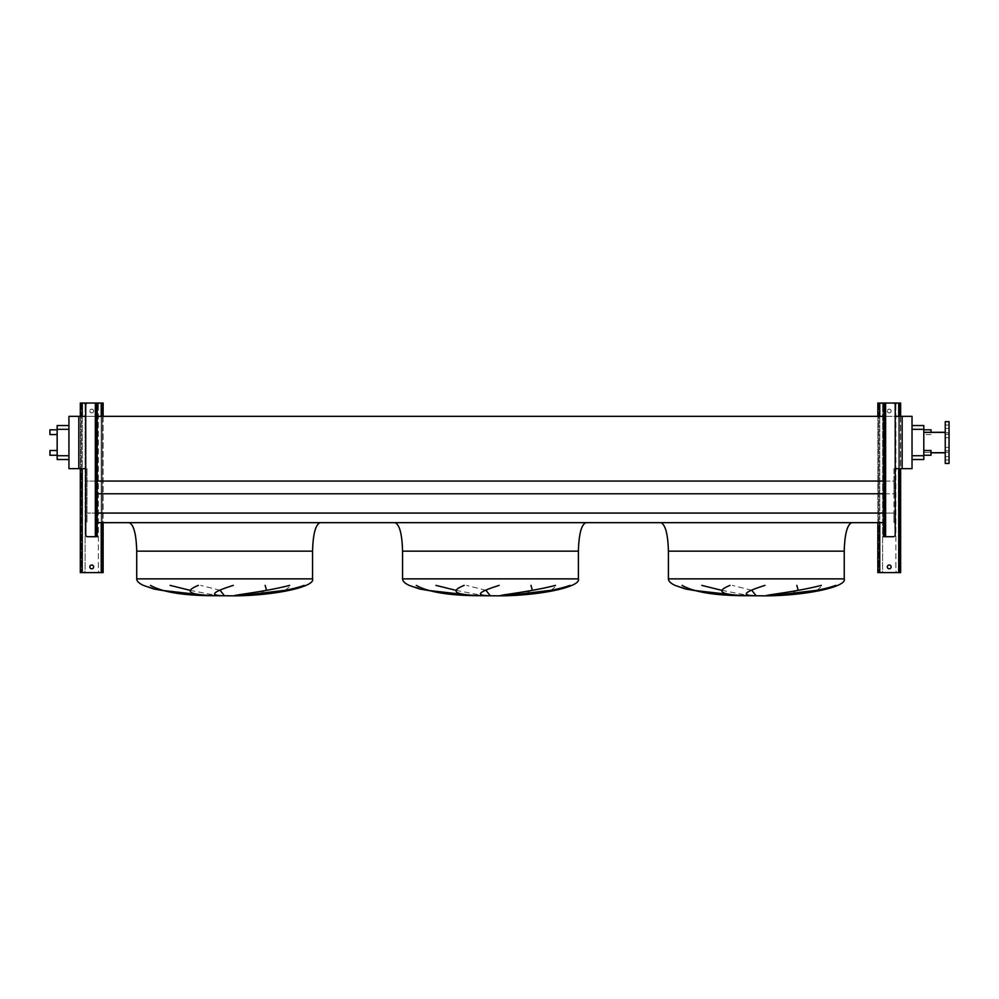 <?xml version="1.0" encoding="UTF-8"?>
<svg xmlns="http://www.w3.org/2000/svg" width="999" height="999" viewBox="0 0 999 999"><rect width="100%" height="100%" fill="white"/><g stroke="black" fill="none" stroke-linecap="round" stroke-linejoin="round"><path stroke-width="0.75" stroke-dasharray="5 3.75" d="M887.337 566.908A1.898 1.898 0 0 1 889.235 565.009A1.898 1.898 0 0 1 891.133 566.908A1.898 1.898 0 0 1 889.235 568.806A1.898 1.898 0 0 1 887.337 566.908M891.133 411.014A1.898 1.898 0 0 0 889.235 409.115A1.898 1.898 0 0 0 887.337 411.014A1.898 1.898 0 0 1 889.235 409.115A1.898 1.898 0 0 1 891.133 411.014A1.898 1.898 0 0 1 889.235 412.912A1.898 1.898 0 0 1 887.337 411.014A1.898 1.898 0 0 0 889.235 412.912A1.898 1.898 0 0 0 891.133 411.014M882.592 404.932L882.592 570.704A1.898 1.898 0 0 1 880.693 572.602L879.744 572.602L880.693 572.602A1.898 1.898 0 0 0 882.592 570.704L882.592 404.932A1.898 1.898 0 0 0 880.693 403.034A1.898 1.898 0 0 1 882.592 404.932M879.744 403.034L900.623 403.034L900.623 572.602L877.846 572.602L877.846 403.034L879.744 403.034L878.795 403.034L879.744 403.034L879.744 572.602M877.846 416.333L877.846 522.664M883.728 403.034L885.626 403.034L883.728 403.034L883.728 536.713L893.318 536.713A1.898 1.898 0 0 0 895.216 534.815L895.216 404.932A1.898 1.898 0 0 0 893.318 403.034L885.626 403.034L885.626 433.991L883.728 433.991L884.677 433.991L884.677 403.034M900.623 416.333L900.623 468.643M895.878 404.932L895.878 570.704A1.898 1.898 0 0 0 897.776 572.602A1.898 1.898 0 0 1 895.878 570.704L895.878 404.932A1.898 1.898 0 0 1 897.776 403.034L898.725 403.034L897.776 403.034A1.898 1.898 0 0 0 895.878 404.932M899.674 403.034L898.725 403.034L899.674 403.034L899.674 572.602L899.674 403.034M878.795 403.034L878.795 572.602L878.795 403.034M883.728 469.88L883.728 468.543L883.728 469.88M884.677 469.88L884.677 468.543L884.677 469.88M883.728 416.333L883.728 414.997L883.728 417.657L883.728 416.333L895.216 416.333M884.677 416.333L884.677 414.997L884.677 416.333M883.728 523.426L883.728 522.102L883.728 523.426M884.677 523.426L884.677 522.102L884.677 523.426M884.677 536.713L884.677 439.685L883.728 439.685L885.626 439.685L885.626 433.991M884.677 505.769L883.728 505.769L885.626 505.769L885.626 500.074L884.677 500.074M884.677 439.685L884.677 433.991M89.823 566.908A1.898 1.898 0 0 1 91.721 565.009A1.898 1.898 0 0 1 93.619 566.908A1.898 1.898 0 0 1 91.721 568.806A1.898 1.898 0 0 1 89.823 566.908M93.619 411.014A1.898 1.898 0 0 0 91.721 409.115A1.898 1.898 0 0 0 89.823 411.014A1.898 1.898 0 0 1 91.721 409.115A1.898 1.898 0 0 1 93.619 411.014A1.898 1.898 0 0 1 91.721 412.912A1.898 1.898 0 0 1 89.823 411.014A1.898 1.898 0 0 0 91.721 412.912A1.898 1.898 0 0 0 93.619 411.014M85.077 404.932L85.077 570.704A1.898 1.898 0 0 1 83.179 572.602L82.23 572.602L83.179 572.602A1.898 1.898 0 0 0 85.077 570.704L85.077 404.932A1.898 1.898 0 0 0 83.179 403.034A1.898 1.898 0 0 1 85.077 404.932M82.23 403.034L103.122 403.034L103.122 572.602L80.332 572.602L80.332 403.034L82.23 403.034L81.281 403.034L82.23 403.034L82.23 572.602M80.332 416.333L80.332 468.643M97.228 403.034L95.33 403.034L97.228 403.034L97.228 439.685L95.33 439.685L95.33 433.991L97.228 433.991L96.279 433.991L96.279 403.034M103.122 416.333L103.122 522.664M98.377 404.932L98.377 570.704A1.898 1.898 0 0 0 100.275 572.602A1.898 1.898 0 0 1 98.377 570.704L98.377 404.932A1.898 1.898 0 0 1 100.275 403.034L101.224 403.034L100.275 403.034A1.898 1.898 0 0 0 98.377 404.932M102.173 403.034L101.224 403.034L102.173 403.034L102.173 572.602L102.173 403.034M81.281 403.034L81.281 572.602L81.281 403.034M851.835 522.664L660.801 522.664L851.835 522.664M721.703 590.322L749.238 595.666M751.81 590.322L732.417 585.389M798.213 590.322L788.323 593.918L767.931 595.666M816.82 590.322L822.801 585.389M693.031 590.322L675.049 585.389M585.988 522.664L394.967 522.664L585.988 522.664M455.869 590.322L483.404 595.666M485.976 590.322L466.583 585.389M532.38 590.322L522.489 593.918L502.097 595.666M550.986 590.322L556.967 585.389M427.185 590.322L409.215 585.389M320.155 522.664L129.133 522.664L320.155 522.664M190.035 590.322L217.57 595.666M220.142 590.322L200.737 585.389M266.546 590.322L256.656 593.918L236.263 595.666M285.152 590.322L291.134 585.389M161.351 590.322L143.369 585.389M49.95 455.257L49.95 450.512M57.168 452.884L57.168 450.512L57.168 452.884M49.95 434.565L49.95 429.807M57.168 432.192L57.168 429.807L57.168 432.192M931.006 429.807L931.006 432.28M923.8 432.192L923.8 429.807L923.8 432.192M931.006 455.257L931.006 450.512M923.8 452.884L923.8 450.512L923.8 452.884M949.05 449.075L949.05 447.365L949.05 449.075M945.254 449.075L945.254 447.365L945.254 449.075M949.05 436.001L949.05 434.29L949.05 436.001M945.254 436.001L945.254 434.29L945.254 436.001M949.05 426.748L949.05 425.037L949.05 426.748M945.254 426.748L945.254 425.037L945.254 426.748M949.05 458.329L949.05 456.618L949.05 458.329M945.254 458.329L945.254 456.618L945.254 458.329M945.254 442.532L945.254 463.424L945.254 421.653L945.254 463.424L949.05 463.424L949.05 421.653L949.05 452.31L923.8 452.31L923.8 432.754L923.8 452.784L923.8 432.28L923.8 452.784L923.8 432.28L923.8 452.31L949.05 452.31L949.05 432.754L923.8 432.754L949.05 432.754L949.05 452.31L949.05 421.653L945.254 421.653L945.254 442.532M931.006 452.784L945.254 452.784M912.025 459.528L912.025 455.731L912.025 459.528L923.8 459.528L923.8 425.537L912.025 425.537L912.025 429.333L912.025 425.537M97.228 481.056L86.975 481.056L86.975 522.664L86.975 481.056L893.98 481.056L893.98 468.643L912.025 468.643L912.025 416.333L78.809 416.333L78.809 468.643L86.975 468.643L86.975 481.056L86.975 468.643L85.739 468.643M912.025 455.731L912.025 429.333L912.025 455.731L923.8 455.731M902.147 468.643L902.147 416.333M883.728 493.781L893.98 493.781L893.98 481.056L893.98 513.074L893.98 493.781L97.228 493.781M883.728 513.074L86.975 513.074L893.98 513.074L893.98 522.664L893.98 513.074L97.228 513.074M97.228 522.664L883.728 522.664M883.728 481.056L893.98 481.056L893.98 468.643L895.216 468.643M85.739 416.333L97.228 416.333L97.228 414.997L97.228 416.333M78.809 468.643L78.809 416.333L68.943 416.333L68.943 468.643L78.809 468.643L78.809 416.333M68.943 429.333L68.943 459.528L68.943 429.333L57.168 429.333L57.168 425.537L68.943 425.537M68.943 459.528L57.168 459.528L57.168 429.333M97.228 523.426L97.228 522.102L97.228 523.426M96.279 523.426L96.279 522.102L96.279 523.426M97.228 469.88L97.228 468.543L97.228 469.88M96.279 469.88L96.279 468.543L96.279 469.88M96.279 416.333L96.279 414.997L96.279 416.333M96.279 439.685L96.279 500.074L97.228 500.074L97.228 505.769L95.33 505.769L95.33 500.074L97.228 500.074L97.228 439.685L96.279 439.685L96.279 433.991M96.279 500.074L96.279 536.713M96.279 505.769L97.228 505.769L97.228 536.713L87.637 536.713A1.898 1.898 0 0 1 85.739 534.815L85.739 404.932A1.898 1.898 0 0 1 87.637 403.034L95.33 403.034L95.33 433.991M879.744 416.333L879.744 522.664M898.725 416.333L898.725 468.643M898.725 403.034L898.725 572.602M885.626 439.685L885.626 500.074M885.626 505.769L885.626 536.713M884.677 501.023L883.728 501.023M884.677 504.82L883.728 504.82M884.677 434.94L883.728 434.94M884.677 438.736L883.728 438.736M82.23 416.333L82.23 468.643M101.224 416.333L101.224 522.664M101.224 403.034L101.224 572.602M668.406 551.148L844.23 551.148M668.406 578.871L844.23 578.871M402.56 551.148L578.396 551.148M402.56 578.871L578.396 578.871M136.726 551.148L312.562 551.148M136.726 578.871L312.562 578.871M923.8 429.333L912.025 429.333M57.168 455.731L68.943 455.731M95.33 439.685L95.33 500.074M95.33 505.769L95.33 536.713M96.279 504.82L97.228 504.82M96.279 501.023L97.228 501.023M96.279 438.736L97.228 438.736M96.279 434.94L97.228 434.94M884.677 468.543L883.728 468.543M884.677 414.997L883.728 414.997M884.677 522.102L883.728 522.102M884.677 524.75L883.728 524.75M884.677 417.657L883.728 417.657M884.677 471.203L883.728 471.203M931.006 434.565L923.8 434.565M945.254 447.365L949.05 447.365L945.254 447.365M945.254 434.29L949.05 434.29L945.254 434.29M945.254 425.037L949.05 425.037L945.254 425.037M945.254 456.618L949.05 456.618L945.254 456.618M945.254 428.459L949.05 428.459L945.254 428.459M945.254 437.699L949.05 437.699L945.254 437.699M945.254 450.786L949.05 450.786L945.254 450.786M945.254 460.027L949.05 460.027L945.254 460.027M945.254 432.28L923.8 432.28M96.279 522.102L97.228 522.102M96.279 468.543L97.228 468.543M96.279 414.997L97.228 414.997M96.279 417.657L97.228 417.657M96.279 471.203L97.228 471.203M96.279 524.75L97.228 524.75"/><path stroke-width="1.5" d="M891.133 566.908A1.898 1.898 0 0 0 889.235 565.009A1.898 1.898 0 0 0 887.337 566.908A1.898 1.898 0 0 0 889.235 568.806A1.898 1.898 0 0 0 891.133 566.908M900.623 416.333L900.623 403.034L884.677 403.034L884.677 404.932L883.728 404.932L883.728 403.034L877.846 403.034L877.846 416.333M877.846 522.664L877.846 572.602L900.623 572.602L900.623 468.643M884.677 433.991L885.626 433.991L885.626 439.685L884.677 439.685M884.677 500.074L885.626 500.074L885.626 505.769L884.677 505.769M885.626 433.991L885.626 403.034L893.318 403.034A1.898 1.898 0 0 1 895.216 404.932L895.216 534.815A1.898 1.898 0 0 1 893.318 536.713L883.728 536.713L883.728 534.815L884.677 534.815L884.677 536.713M883.728 404.932L883.728 534.815M884.677 404.932L884.677 534.815M883.728 403.034L884.677 403.034M93.619 566.908A1.898 1.898 0 0 0 91.721 565.009A1.898 1.898 0 0 0 89.823 566.908A1.898 1.898 0 0 0 91.721 568.806A1.898 1.898 0 0 0 93.619 566.908M103.122 416.333L103.122 403.034L97.228 403.034L97.228 404.932L96.279 404.932L96.279 403.034L80.332 403.034L80.332 416.333M80.332 468.643L80.332 572.602L103.122 572.602L103.122 522.664M851.835 522.664C847.252 524.475 844.717 533.966 844.23 551.148L844.23 578.871C847.189 586.713 807.142 595.479 766.77 595.841L740.172 595.666L714.972 593.955L685.601 589.023L675.049 585.389C670.641 583.304 668.431 581.131 668.406 578.871L668.406 551.148C667.919 533.966 665.384 524.475 660.801 522.664M701.822 585.389L721.703 590.322M756.031 595.666L751.81 590.322M796.827 585.389L798.213 590.322M771.59 595.666L816.82 590.322M682.13 585.389C693.306 591.745 712.712 595.179 740.321 595.666L693.031 590.322M585.988 522.664C581.406 524.475 578.883 533.966 578.396 551.148L578.396 578.871C581.343 586.713 541.308 595.479 500.936 595.841L474.338 595.666L449.125 593.955L419.755 589.023L409.215 585.389C404.807 583.304 402.585 581.131 402.56 578.871L402.56 551.148C402.085 533.966 399.55 524.475 394.967 522.664M435.989 585.389L455.869 590.322M490.197 595.666L485.976 590.322M530.993 585.389L532.38 590.322M505.744 595.666L550.986 590.322M416.296 585.389C427.472 591.745 446.865 595.179 474.488 595.666L427.185 590.322M320.155 522.664C315.572 524.475 313.037 533.966 312.562 551.148L312.562 578.871C315.509 586.713 275.474 595.479 235.09 595.841L208.491 595.666L183.292 593.955L153.921 589.023L143.369 585.389C138.961 583.304 136.751 581.131 136.726 578.871L136.726 551.148C136.239 533.966 133.716 524.475 129.133 522.664M170.155 585.389L190.035 590.322M224.363 595.666L220.142 590.322M265.147 585.389L266.546 590.322M239.91 595.666L285.152 590.322M150.462 585.389C161.638 591.745 181.031 595.179 208.654 595.666L161.351 590.322M57.168 450.512L49.95 450.512L49.95 455.257L57.168 455.257M57.168 429.807L49.95 429.807L49.95 434.565L57.168 434.565M931.006 432.28L931.006 429.807L923.8 429.807M923.8 450.512L931.006 450.512L931.006 455.257L923.8 455.257M949.05 463.424L949.05 421.653L945.254 421.653L945.254 463.424L949.05 463.424M945.254 432.28L923.8 432.28M945.254 452.784L931.006 452.784M912.025 425.537L923.8 425.537L923.8 459.528L912.025 459.528M233.279 585.389C213.112 591.745 209.303 595.179 221.84 595.666M215.384 595.666C189.098 594.904 183.416 591.483 198.326 585.389M304.171 585.389C284.79 592.307 254.508 594.617 238.898 595.666M234.365 595.666C235.752 594.78 265.634 591.595 289.635 585.389M499.125 585.389C478.946 591.745 475.137 595.179 487.674 595.666M481.218 595.666C454.932 594.904 449.25 591.483 464.16 585.389M570.004 585.389C550.624 592.307 520.342 594.617 504.732 595.666M500.199 595.666C501.585 594.78 531.48 591.595 555.469 585.389M764.959 585.389C744.792 591.745 740.971 595.179 753.508 595.666M747.052 595.666C720.766 594.904 715.084 591.483 729.994 585.389M835.838 585.389C816.47 592.307 786.176 594.617 770.579 595.666M766.033 595.666C767.419 594.78 797.314 591.595 821.315 585.389M895.216 468.643L912.025 468.643L912.025 416.333L895.216 416.333M97.228 522.664L883.728 522.664M97.228 513.074L883.728 513.074M97.228 493.781L883.728 493.781M97.228 481.056L883.728 481.056M85.739 468.643L78.809 468.643L78.809 416.333L85.739 416.333M97.228 416.333L883.728 416.333M78.809 416.333L68.943 416.333L68.943 468.643L78.809 468.643M902.147 468.643L902.147 416.333M68.943 459.528L57.168 459.528L57.168 425.537L68.943 425.537M96.279 500.074L95.33 500.074L95.33 505.769L96.279 505.769M96.279 433.991L95.33 433.991L95.33 439.685L96.279 439.685M97.228 404.932L97.228 536.713L87.637 536.713A1.898 1.898 0 0 1 85.739 534.815L85.739 404.932A1.898 1.898 0 0 1 87.637 403.034L95.33 403.034L95.33 433.991M96.279 536.713L96.279 534.815L97.228 534.815M96.279 404.932L96.279 534.815M96.279 403.034L97.228 403.034M879.744 403.034L879.744 416.333M879.744 522.664L879.744 572.602M898.725 403.034L898.725 416.333M898.725 468.643L898.725 572.602M885.626 439.685L885.626 500.074M885.626 505.769L885.626 536.713M82.23 403.034L82.23 416.333M82.23 468.643L82.23 572.602M101.224 403.034L101.224 416.333M101.224 522.664L101.224 572.602M844.23 578.871L668.406 578.871M844.23 551.148L668.406 551.148M578.396 578.871L402.56 578.871M578.396 551.148L402.56 551.148M312.562 578.871L136.726 578.871M312.562 551.148L136.726 551.148M923.8 429.333L912.025 429.333M923.8 455.731L912.025 455.731M57.168 455.731L68.943 455.731M57.168 429.333L68.943 429.333M95.33 439.685L95.33 500.074M95.33 505.769L95.33 536.713"/></g></svg>
